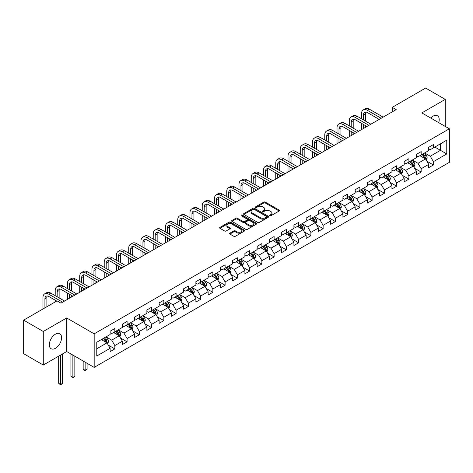 <?xml version="1.0" encoding="UTF-8"?>
<svg xmlns="http://www.w3.org/2000/svg" width="473" height="473" viewBox="0 0 473 473"><rect width="100%" height="100%" fill="white"/><g stroke="black" fill="none" stroke-linecap="round" stroke-linejoin="round"><path stroke-width="0.71" d="M269.9 215.723A0.763 0.443 0 0 0 270.982 215.723L279.171 210.999A1.088 0.627 0 0 0 279.49 210.55A1.088 0.627 0 0 0 279.171 210.107L265.294 202.095A1.088 0.627 0 0 0 263.757 202.095L255.562 206.825A0.763 0.443 0 0 0 255.337 207.133A0.763 0.443 0 0 0 255.562 207.446A0.763 0.443 0 0 0 256.644 207.446L257.702 206.837A3.488 2.016 0 0 1 262.639 206.837L263.792 207.505A3.488 2.016 0 0 1 264.815 208.924A3.488 2.016 0 0 1 263.792 210.349L262.734 210.964A0.763 0.443 0 0 0 262.509 211.277A0.763 0.443 0 0 0 262.734 211.585A0.763 0.443 0 0 0 263.81 211.585L264.874 210.976A3.488 2.016 0 0 1 269.805 210.976L270.964 211.644A3.488 2.016 0 0 1 271.987 213.069A3.488 2.016 0 0 1 270.964 214.488L269.9 215.103A0.763 0.443 0 0 0 269.681 215.416A0.763 0.443 0 0 0 269.9 215.723L269.9 215.103M55.459 348.305A8.662 5.002 120 0 0 61.118 340.672A8.662 5.002 120 0 0 59.793 333.725A8.662 5.002 120 0 0 55.459 334.157A8.662 5.002 120 0 0 49.801 341.79A8.662 5.002 120 0 0 51.125 348.731A8.662 5.002 120 0 0 55.459 348.305M438.749 122.661A8.662 5.002 120 0 0 437.424 115.702A8.662 5.002 120 0 0 433.091 116.133A8.662 5.002 120 0 0 430.737 118.037M229.908 233.165A1.088 0.627 0 0 0 229.588 233.609A1.088 0.627 0 0 0 229.908 234.052L233.804 236.299A1.088 0.627 0 0 0 235.347 236.299L244.44 231.049A1.088 0.627 0 0 0 244.76 230.605A1.088 0.627 0 0 0 244.44 230.156L230.564 222.144A1.088 0.627 0 0 0 229.021 222.144L219.927 227.401A1.088 0.627 0 0 0 219.608 227.844A1.088 0.627 0 0 0 219.927 228.288L224.628 231.001A1.088 0.627 0 0 0 226.171 231.001L230.061 228.755A1.088 0.627 0 0 0 230.381 228.311A1.088 0.627 0 0 0 230.061 227.868L227.732 226.52A2.915 1.685 0 0 1 226.88 225.331A2.915 1.685 0 0 1 228.678 223.77A2.915 1.685 0 0 1 231.859 224.137L240.994 229.411A2.915 1.685 0 0 1 241.845 230.605A2.915 1.685 0 0 1 240.048 232.16A2.915 1.685 0 0 1 236.867 231.794L235.347 230.913A1.088 0.627 0 0 0 233.804 230.913L229.908 233.165L229.908 234.052M66.693 317.968L43.285 331.478L23.65 320.144L23.65 353.703L43.285 365.038L66.693 351.522L94.18 367.397L94.18 333.837L66.693 317.968L66.693 351.522M445.264 126.427L445.264 99.401L421.863 112.911L449.35 128.786L94.18 333.837M445.264 99.401L425.629 88.061L392.247 107.336L392.247 111.87M23.65 320.144L57.032 300.875L60.958 303.14L396.179 109.6L392.247 107.336M257.779 222.458A1.088 0.627 0 0 0 259.322 222.458L268.416 217.208A1.088 0.627 0 0 0 268.735 216.758A1.088 0.627 0 0 0 268.416 216.315L254.539 208.303A1.088 0.627 0 0 0 253.002 208.303L243.902 213.554A1.088 0.627 0 0 0 243.583 214.003A1.088 0.627 0 0 0 243.902 214.446L257.779 222.458M241.549 215.889A0.763 0.443 0 0 1 242.324 216.001L242.324 215.091L256.431 223.238A1.088 0.627 0 0 1 256.75 223.682A1.088 0.627 0 0 1 256.431 224.125L247.332 229.381A1.088 0.627 0 0 1 245.789 229.381L231.912 221.37L235.808 219.135L235.808 218.23L231.912 220.477A1.088 0.627 0 0 0 231.593 220.921A1.088 0.627 0 0 0 231.912 221.37L231.912 220.477M235.808 219.135A1.088 0.627 0 0 1 237.351 219.135L237.351 218.23A1.088 0.627 0 0 0 235.808 218.23M237.351 218.23L242.98 221.476A1.088 0.627 0 0 0 244.517 221.476L247.101 219.986A1.088 0.627 0 0 0 247.42 219.543A1.088 0.627 0 0 0 247.101 219.1L241.242 215.718A0.763 0.443 0 0 1 241.017 215.404A0.763 0.443 0 0 1 241.49 214.996A0.763 0.443 0 0 1 242.324 215.091M94.18 367.397L449.35 162.34L449.35 128.786M108.282 345.107L114.838 348.897L114.838 345.586L122.377 341.228L122.377 344.539L127.089 341.819L127.089 338.508L134.628 334.157L134.628 337.468L139.346 334.748L139.346 331.437L146.884 327.085L146.884 330.39L151.596 327.671L151.596 324.36L159.135 320.008L159.135 323.319L163.847 320.599L163.847 317.288L171.386 312.937L171.386 316.248L176.104 313.522L176.104 310.217L183.642 305.86L183.642 309.171L188.355 306.451L188.355 303.14L195.893 298.788L195.893 302.099L200.605 299.379L200.605 296.068L208.144 291.711L208.144 295.022L212.856 292.302L212.856 288.991L220.4 284.64L220.4 287.951L225.113 285.231L225.113 281.92L232.651 277.562L232.651 280.873L237.363 278.154L237.363 274.843L244.902 270.491L244.902 273.802L249.614 271.082L249.614 267.771L257.158 263.42L257.158 266.725L261.871 264.005L261.871 260.694L269.409 256.342L269.409 259.653L274.121 256.934L274.121 253.623L281.66 249.271L281.66 252.582L286.372 249.856L286.372 246.551L293.916 242.194L293.916 245.505L298.629 242.785L298.629 239.474L306.167 235.122L306.167 238.433L310.879 235.714L310.879 232.403L318.418 228.045L318.418 231.356L323.13 228.636L323.13 225.325L330.674 220.974L330.674 224.285L335.387 221.565L335.387 218.254L342.925 213.897L342.925 217.208L347.637 214.488L347.637 211.177L355.176 206.825L355.176 210.136L359.888 207.416L359.888 204.105L367.432 199.754L367.432 203.059L372.145 200.339L372.145 197.028L379.683 192.677L379.683 195.988L384.395 193.268L384.395 189.957L391.934 185.605L391.934 188.916L396.646 186.191L396.646 182.885L404.19 178.528L404.19 181.839L408.903 179.119L408.903 175.808L416.441 171.457L416.441 174.768L421.153 172.042L421.153 168.737L428.692 164.379L428.692 167.69L433.404 164.971L433.404 161.66L446.76 153.95L446.76 140.168L440.475 143.792L440.475 150.325L446.76 153.95M114.838 348.897L110.126 351.616L110.126 348.305L96.776 356.015L96.776 342.227L110.126 334.517L110.126 331.206L114.838 328.487L114.838 331.798L122.377 327.446L122.377 324.135L127.089 321.415L127.089 324.726L134.628 320.369L134.628 317.064L139.346 314.338L139.346 317.649L146.884 313.297L146.884 309.986L151.596 307.267L151.596 310.578L159.135 306.226L159.135 302.915L163.847 300.195L163.847 303.5L171.386 299.149L171.386 295.838L176.104 293.118L176.104 296.429L183.642 292.078L183.642 288.767L188.355 286.047L188.355 289.358L195.893 285L195.893 281.689L200.605 278.969L200.605 282.28L208.144 277.929L208.144 274.618L212.856 271.898L212.856 275.209L220.4 270.852L220.4 267.541L225.113 264.821L225.113 268.132L232.651 263.78L232.651 260.469L237.363 257.75L237.363 261.061L244.902 256.703L244.902 253.398L249.614 250.672L249.614 253.983L257.158 249.632L257.158 246.321L261.871 243.601L261.871 246.912L269.409 242.56L269.409 239.249L274.121 236.53L274.121 239.835L281.66 235.483L281.66 232.172L286.372 229.452L286.372 232.763L293.916 228.412L293.916 225.101L298.629 222.381L298.629 225.686L306.167 221.334L306.167 218.023L310.879 215.304L310.879 218.615L318.418 214.263L318.418 210.952L323.13 208.232L323.13 211.543L330.674 207.186L330.674 203.875L335.387 201.155L335.387 204.466L342.925 200.114L342.925 196.803L347.637 194.084L347.637 197.395L355.176 193.037L355.176 189.732L359.888 187.006L359.888 190.317L367.432 185.966L367.432 182.655L372.145 179.935L372.145 183.246L379.683 178.895L379.683 175.584L384.395 172.858L384.395 176.169L391.934 171.817L391.934 168.506L396.646 165.786L396.646 169.098L404.19 164.746L404.19 161.435L408.903 158.715L408.903 162.02L416.441 157.669L416.441 154.358L421.153 151.638L421.153 154.949L428.692 150.597L428.692 147.286L433.404 144.567L433.404 147.878L446.76 140.168M113.579 332.525L119.237 335.789L111.699 340.14L106.041 336.877M110.126 332.708L111.699 333.613L114.838 331.798M111.699 340.14L114.838 345.586M119.237 335.789L122.377 341.228M125.836 325.448L131.488 328.717L123.95 333.069L118.291 329.805M122.377 325.631L123.95 326.541L127.089 324.726M123.95 333.069L127.089 338.508M131.488 328.717L134.628 334.157M138.086 318.376L143.739 321.64L136.2 325.998L130.548 322.728M134.628 318.56L136.2 319.464L139.346 317.649M136.2 325.998L139.346 331.437M143.739 321.64L146.884 327.085M150.337 311.305L155.995 314.569L148.451 318.92L142.799 315.657M146.884 311.482L148.451 312.393L151.596 310.578M148.451 318.92L151.596 324.36M155.995 314.569L159.135 320.008M162.594 304.228L168.246 307.491L160.708 311.849L155.049 308.579M159.135 304.411L160.708 305.316L163.847 303.5M160.708 311.849L163.847 317.288M168.246 307.491L171.386 312.937M174.844 297.156L180.497 300.42L172.958 304.772L167.306 301.508M171.386 297.334L172.958 298.244L176.104 296.429M172.958 304.772L176.104 310.217M180.497 300.42L183.642 305.86M187.095 290.079L192.753 293.343L185.209 297.7L179.557 294.437M183.642 290.262L185.209 291.167L188.355 289.358M185.209 297.7L188.355 303.14M192.753 293.343L195.893 298.788M199.352 283.008L205.004 286.271L197.466 290.623L191.807 287.359M195.893 283.185L197.466 284.096L200.605 282.28M197.466 290.623L200.605 296.068M205.004 286.271L208.144 291.711M211.602 275.93L217.255 279.2L209.716 283.552L204.064 280.288M208.144 276.114L209.716 277.018L212.856 275.209M209.716 283.552L212.856 288.991M217.255 279.2L220.4 284.64M223.853 268.859L229.511 272.123L221.967 276.474L216.315 273.211M220.4 269.042L221.967 269.947L225.113 268.132M221.967 276.474L225.113 281.92M229.511 272.123L232.651 277.562M236.11 261.782L241.762 265.051L234.224 269.403L228.565 266.139M232.651 261.965L234.224 262.876L237.363 261.061M234.224 269.403L237.363 274.843M241.762 265.051L244.902 270.491M248.36 254.711L254.013 257.974L246.474 262.326L240.822 259.062M244.902 254.894L246.474 255.798L249.614 253.983M246.474 262.326L249.614 267.771M254.013 257.974L257.158 263.42M260.611 247.639L266.269 250.903L258.725 255.254L253.073 251.991M257.158 247.817L258.725 248.727L261.871 246.912M258.725 255.254L261.871 260.694M266.269 250.903L269.409 256.342M272.868 240.562L278.52 243.826L270.982 248.183L265.323 244.913M269.409 240.745L270.982 241.65L274.121 239.835M270.982 248.183L274.121 253.623M278.52 243.826L281.66 249.271M285.118 233.491L290.771 236.754L283.232 241.106L277.58 237.842M281.66 233.668L283.232 234.578L286.372 232.763M283.232 241.106L286.372 246.551M290.771 236.754L293.916 242.194M297.369 226.413L303.027 229.677L295.483 234.034L289.831 230.765M293.916 226.597L295.483 227.501L298.629 225.686M295.483 234.034L298.629 239.474M303.027 229.677L306.167 235.122M309.626 219.342L315.278 222.606L307.74 226.957L302.081 223.694M306.167 219.519L307.74 220.43L310.879 218.615M307.74 226.957L310.879 232.403M315.278 222.606L318.418 228.045M321.877 212.265L327.529 215.534L319.99 219.886L314.338 216.622M318.418 212.448L319.99 213.353L323.13 211.543M319.99 219.886L323.13 225.325M327.529 215.534L330.674 220.974M334.127 205.193L339.785 208.457L332.241 212.809L326.589 209.545M330.674 205.377L332.241 206.281L335.387 204.466M332.241 212.809L335.387 218.254M339.785 208.457L342.925 213.897M346.378 198.116L352.036 201.386L344.498 205.737L338.839 202.474M342.925 198.299L344.498 199.21L347.637 197.395M344.498 205.737L347.637 211.177M352.036 201.386L355.176 206.825M358.635 191.045L364.287 194.308L356.748 198.66L351.096 195.396M355.176 191.228L356.748 192.133L359.888 190.317M356.748 198.66L359.888 204.105M364.287 194.308L367.432 199.754M370.885 183.973L376.543 187.237L368.999 191.589L363.347 188.325M367.432 184.151L368.999 185.061L372.145 183.246M368.999 191.589L372.145 197.028M376.543 187.237L379.683 192.677M383.136 176.896L388.794 180.16L381.256 184.517L375.597 181.248M379.683 177.079L381.256 177.984L384.395 176.169M381.256 184.517L384.395 189.957M388.794 180.16L391.934 185.605M395.393 169.825L401.045 173.088L393.506 177.44L387.854 174.176M391.934 170.002L393.506 170.913L396.646 169.098M393.506 177.44L396.646 182.885M401.045 173.088L404.19 178.528M407.643 162.747L413.301 166.011L405.757 170.369L400.105 167.099M404.19 162.931L405.757 163.835L408.903 162.02M405.757 170.369L408.903 175.808M413.301 166.011L416.441 171.457M419.894 155.676L425.552 158.94L418.014 163.291L412.355 160.028M416.441 155.854L418.014 156.764L421.153 154.949M418.014 163.291L421.153 168.737M425.552 158.94L428.692 164.379M434.817 147.062L440.475 150.325L430.264 156.22L424.606 152.956M428.692 148.782L430.264 149.687L433.404 147.878M430.264 156.22L433.404 161.66M43.285 331.478L43.285 365.038M96.776 348.761L106.981 342.866L101.328 339.596M106.981 342.866L110.126 348.305M426.847 161.187L433.404 164.971M414.596 168.258L421.153 172.042M402.34 175.335L408.903 179.119M390.089 182.407L396.646 186.191M377.838 189.478L384.395 193.268M365.582 196.555L372.145 200.339M353.331 203.626L359.888 207.416M341.08 210.704L347.637 214.488M328.83 217.775L335.387 221.565M316.573 224.852L323.13 228.636M304.322 231.924L310.879 235.714M292.072 239.001L298.629 242.785M279.815 246.072L286.372 249.856M267.564 253.144L274.121 256.934M255.314 260.221L261.871 264.005M243.057 267.292L249.614 271.082M230.806 274.37L237.363 278.154M218.556 281.441L225.113 285.231M206.299 288.518L212.856 292.302M194.048 295.59L200.605 299.379M181.798 302.667L188.355 306.451M169.541 309.738L176.104 313.522M157.29 316.809L163.847 320.599M145.04 323.887L151.596 327.671M132.783 330.958L139.346 334.748M120.532 338.035L127.089 341.819M270.207 215.836L270.964 215.398A3.488 2.016 0 0 0 271.987 213.973L271.987 213.069M264.815 208.924L264.815 209.835A3.488 2.016 0 0 1 263.792 211.26L263.035 211.697M279.159 211.005L265.294 203A1.088 0.627 0 0 0 263.757 203L255.869 207.552M268.404 217.213L254.539 209.208A1.088 0.627 0 0 0 253.002 209.208L243.914 214.452M266.494 217.072A0.763 0.443 0 0 0 266.713 216.758A0.763 0.443 0 0 0 266.494 216.451L254.308 209.415A0.763 0.443 0 0 0 253.232 209.415L252.115 210.059A3.488 2.016 0 0 0 251.092 211.484A3.488 2.016 0 0 0 252.115 212.909L260.44 217.716A3.488 2.016 0 0 0 265.371 217.716L266.494 217.072L266.494 217.982A0.763 0.443 0 0 0 266.713 217.669L266.713 216.758M251.092 211.484L251.092 212.395A3.488 2.016 0 0 0 252.115 213.82L252.115 212.909M266.494 217.982L265.371 218.627A3.488 2.016 0 0 1 260.44 218.627L252.115 213.82M237.351 219.135L242.98 222.387A1.088 0.627 0 0 0 244.517 222.387L247.101 220.897A1.088 0.627 0 0 0 247.42 220.448L247.42 219.543M242.324 216.001L256.413 224.137M248.816 224.852A2.915 1.685 0 0 0 251.997 225.213A2.915 1.685 0 0 0 253.794 223.658A2.915 1.685 0 0 0 252.943 222.47L249.72 220.613A1.088 0.627 0 0 0 248.183 220.613L245.599 222.103A1.088 0.627 0 0 0 245.28 222.547A1.088 0.627 0 0 0 245.599 222.99L248.816 224.852L248.816 225.757A2.915 1.685 0 0 0 251.997 226.124A2.915 1.685 0 0 0 253.794 224.569L253.794 223.658M245.28 222.547L245.28 223.451A1.088 0.627 0 0 0 245.599 223.9L245.599 222.99M248.816 225.757L245.599 223.9M241.845 230.605L241.845 231.51A2.915 1.685 0 0 1 240.048 233.065A2.915 1.685 0 0 1 236.867 232.698L235.347 231.823A1.088 0.627 0 0 0 233.804 231.823L229.925 234.064M226.88 225.331L226.88 226.236A2.915 1.685 0 0 0 227.732 227.424L227.732 226.52M230.061 227.868L230.061 228.755L227.732 227.424M244.429 231.055L230.564 223.055A1.088 0.627 0 0 0 229.021 223.055L219.939 228.299M426.173 160.016L427.107 157.663A2.944 1.697 -120 0 0 426.167 155.156L424.547 152.992M421.721 156.729L420.621 155.256M425.097 158.674L425.517 157.787A2.944 1.697 -120 0 0 424.677 156.013L423.051 153.849M422.318 154.275L424.115 156.681A1.502 0.863 60 0 1 424.387 157.137L425.517 157.787M422.111 154.393L423.731 156.563A2.944 1.697 60 0 1 424.577 158.331M361.526 118.8L361.526 113.721A8.331 4.807 60 0 1 363.252 109.907L365.215 108.772A8.331 4.807 60 0 1 369.378 109.186L383.136 117.133M363.252 109.907A8.331 4.807 60 0 1 367.415 110.321L381.173 118.262M379.21 119.397L367.415 112.586A5.552 3.205 -120 0 0 364.636 112.314A5.552 3.205 -120 0 0 363.489 114.856L363.489 119.935M365.8 112.054A5.552 3.205 -120 0 0 365.452 113.721L365.452 121.064M363.489 124.47L363.489 128.479M365.452 125.599L365.452 127.343M361.526 129.608L361.526 123.335M413.922 167.087L414.856 164.734A2.944 1.697 -120 0 0 413.916 162.227L412.296 160.063M409.47 163.8L408.365 162.334M412.846 165.751L413.266 164.858A2.944 1.697 -120 0 0 412.421 163.09L410.8 160.926M410.061 161.352L411.865 163.753A1.502 0.863 60 0 1 412.137 164.208L413.266 164.858M409.86 161.47L411.48 163.634A2.944 1.697 60 0 1 412.32 165.402M401.666 174.165L402.6 171.811A2.944 1.697 -120 0 0 401.66 169.304L400.04 167.14M397.214 170.877L396.114 169.405M400.59 172.822L401.009 171.936A2.944 1.697 -120 0 0 400.17 170.162L398.55 167.998M397.811 168.423L399.608 170.824A1.502 0.863 60 0 1 399.88 171.279L401.009 171.936M397.604 168.542L399.23 170.706A2.944 1.697 60 0 1 400.069 172.479M349.269 125.871L349.269 120.792A8.331 4.807 60 0 1 350.996 116.979L352.959 115.85A8.331 4.807 60 0 1 357.127 116.257L370.885 124.204M350.996 116.979A8.331 4.807 60 0 1 355.164 117.393L368.922 125.339M366.959 126.474L355.164 119.663A5.552 3.205 -120 0 0 352.385 119.385A5.552 3.205 -120 0 0 351.232 121.928L351.232 127.006M353.544 119.131A5.552 3.205 -120 0 0 353.201 120.792L353.201 128.142M351.232 131.541L351.232 135.55M353.201 132.677L353.201 134.415M349.269 136.685L349.269 130.406M337.018 132.948L337.018 127.87A8.331 4.807 60 0 1 338.745 124.056L340.708 122.921A8.331 4.807 60 0 1 344.87 123.335L358.635 131.281M338.745 124.056A8.331 4.807 60 0 1 342.907 124.47L356.672 132.41M354.709 133.546L342.907 126.734A5.552 3.205 -120 0 0 340.134 126.462A5.552 3.205 -120 0 0 338.981 129.005L338.981 134.084M341.293 126.202A5.552 3.205 -120 0 0 340.944 127.87L340.944 135.213M338.981 138.613L338.981 142.621M340.944 139.748L340.944 141.492M337.018 143.757L337.018 137.483M389.415 181.236L390.349 178.883A2.944 1.697 -120 0 0 389.409 176.376L387.789 174.212M384.963 177.949L383.863 176.482M388.339 179.9L388.759 179.007A2.944 1.697 -120 0 0 387.919 177.239L386.293 175.075M385.56 175.501L387.357 177.901A1.502 0.863 60 0 1 387.629 178.356L388.759 179.007M385.353 175.619L386.973 177.783A2.944 1.697 60 0 1 387.819 179.551M377.164 188.313L378.098 185.954A2.944 1.697 -120 0 0 377.158 183.453L375.538 181.289M372.712 185.026L371.607 183.554M376.088 186.971L376.508 186.084A2.944 1.697 -120 0 0 375.663 184.31L374.042 182.146M373.303 182.572L375.107 184.973A1.502 0.863 60 0 1 375.379 185.428L376.508 186.084M373.102 182.69L374.722 184.854A2.944 1.697 60 0 1 375.562 186.628M364.908 195.384L365.842 193.031A2.944 1.697 -120 0 0 364.902 190.524L363.282 188.36M360.456 192.097L359.356 190.625M363.832 194.048L364.251 193.155A2.944 1.697 -120 0 0 363.412 191.388L361.792 189.224M361.053 189.649L362.85 192.05A1.502 0.863 60 0 1 363.122 192.505L364.251 193.155M360.846 189.768L362.472 191.932A2.944 1.697 60 0 1 363.311 193.699M324.768 140.02L324.768 134.941A8.331 4.807 60 0 1 326.494 131.127L328.457 129.998A8.331 4.807 60 0 1 332.62 130.406L346.378 138.353M326.494 131.127A8.331 4.807 60 0 1 330.657 131.541L344.415 139.488M342.452 140.617L330.657 133.812A5.552 3.205 -120 0 0 327.878 133.534A5.552 3.205 -120 0 0 326.731 136.076L326.731 141.155M329.042 133.28A5.552 3.205 -120 0 0 328.694 134.941L328.694 142.29M326.731 145.69L326.731 149.699M328.694 146.825L328.694 148.563M324.768 150.834L324.768 144.555M312.511 147.097L312.511 142.018A8.331 4.807 60 0 1 314.238 138.205L316.2 137.069A8.331 4.807 60 0 1 320.369 137.483L334.127 145.424M314.238 138.205A8.331 4.807 60 0 1 318.406 138.613L332.164 146.559M330.201 147.694L318.406 140.883A5.552 3.205 -120 0 0 315.627 140.605A5.552 3.205 -120 0 0 314.474 143.148L314.474 148.226M316.786 140.351A5.552 3.205 -120 0 0 316.443 142.018L316.443 149.362M314.474 152.761L314.474 156.77M316.443 153.896L316.443 155.641M312.511 157.905L312.511 151.632M300.26 154.168L300.26 149.09A8.331 4.807 60 0 1 301.987 145.276L303.95 144.141A8.331 4.807 60 0 1 308.112 144.555L321.877 152.501M301.987 145.276A8.331 4.807 60 0 1 306.149 145.69L319.914 153.636M317.951 154.766L306.149 147.954A5.552 3.205 -120 0 0 303.376 147.682A5.552 3.205 -120 0 0 302.223 150.225L302.223 155.304M304.535 147.428A5.552 3.205 -120 0 0 304.186 149.09L304.186 156.439M302.223 159.839L302.223 163.847M304.186 160.974L304.186 162.712M300.26 164.982L300.26 158.703M352.657 202.456L353.591 200.103A2.944 1.697 -120 0 0 352.651 197.596L351.031 195.432M348.205 199.174L347.105 197.702M351.581 201.12L352.001 200.233A2.944 1.697 -120 0 0 351.161 198.459L349.535 196.295M348.802 196.721L350.599 199.121A1.502 0.863 60 0 1 350.871 199.576L352.001 200.233M348.595 196.839L350.215 199.003A2.944 1.697 60 0 1 351.061 200.777M288.01 161.246L288.01 156.167A8.331 4.807 60 0 1 289.736 152.353L291.699 151.218A8.331 4.807 60 0 1 295.862 151.632L309.626 159.572M289.736 152.353A8.331 4.807 60 0 1 293.899 152.761L307.657 160.708M305.694 161.843L293.899 155.032A5.552 3.205 -120 0 0 291.12 154.754A5.552 3.205 -120 0 0 289.973 157.296L289.973 162.375M292.284 154.5A5.552 3.205 -120 0 0 291.936 156.167L291.936 163.51M289.973 166.91L289.973 170.919M291.936 168.045L291.936 169.783M288.01 172.054L288.01 165.781M340.406 209.533L341.34 207.18A2.944 1.697 -120 0 0 340.4 204.673L338.78 202.509M335.954 206.246L334.849 204.774M339.33 208.197L339.75 207.304A2.944 1.697 -120 0 0 338.905 205.536L337.284 203.372M336.545 203.798L338.349 206.198A1.502 0.863 60 0 1 338.621 206.654L339.75 207.304M336.344 203.916L337.964 206.08A2.944 1.697 60 0 1 338.804 207.848M275.753 168.317L275.753 163.238A8.331 4.807 60 0 1 277.48 159.425L279.442 158.289A8.331 4.807 60 0 1 283.611 158.703L297.369 166.65M277.48 159.425A8.331 4.807 60 0 1 281.648 159.839L295.406 167.785M293.443 168.914L281.648 162.103A5.552 3.205 -120 0 0 278.869 161.831A5.552 3.205 -120 0 0 277.722 164.373L277.722 169.452M280.028 161.571A5.552 3.205 -120 0 0 279.685 163.238L279.685 170.582M277.722 173.987L277.722 177.996M279.685 175.116L279.685 176.861M275.753 179.125L275.753 172.852M328.15 216.604L329.084 214.251A2.944 1.697 -120 0 0 328.144 211.744L326.524 209.58M323.698 213.317L322.598 211.851M327.074 215.268L327.499 214.375A2.944 1.697 -120 0 0 326.654 212.608L325.034 210.444M324.295 210.869L326.092 213.27A1.502 0.863 60 0 1 326.364 213.725L327.499 214.375M324.088 210.988L325.714 213.152A2.944 1.697 60 0 1 326.553 214.925M263.502 175.388L263.502 170.31A8.331 4.807 60 0 1 265.229 166.496L267.192 165.367A8.331 4.807 60 0 1 271.354 165.781L285.118 173.721M265.229 166.496A8.331 4.807 60 0 1 269.391 166.91L283.156 174.856M281.193 175.991L269.391 169.18A5.552 3.205 -120 0 0 266.618 168.902A5.552 3.205 -120 0 0 265.465 171.445L265.465 176.524M267.777 168.648A5.552 3.205 -120 0 0 267.428 170.31L267.428 177.659M265.465 181.058L265.465 185.067M267.428 182.194L267.428 183.932M263.502 186.202L263.502 179.923M315.899 223.682L316.833 221.329A2.944 1.697 -120 0 0 315.893 218.822L314.273 216.658M311.447 220.394L310.347 218.922M314.823 222.345L315.243 221.453A2.944 1.697 -120 0 0 314.403 219.679L312.783 217.515M312.044 217.941L313.841 220.347A1.502 0.863 60 0 1 314.113 220.802L315.243 221.453M311.837 218.065L313.457 220.229A2.944 1.697 60 0 1 314.303 221.997M251.252 182.466L251.252 177.387A8.331 4.807 60 0 1 252.978 173.573L254.941 172.438A8.331 4.807 60 0 1 259.103 172.852L272.868 180.798M252.978 173.573A8.331 4.807 60 0 1 257.141 173.987L270.899 181.928M268.936 183.063L257.141 176.252A5.552 3.205 -120 0 0 254.362 175.98A5.552 3.205 -120 0 0 253.215 178.522L253.215 183.601M255.526 175.72A5.552 3.205 -120 0 0 255.178 177.387L255.178 184.73M253.215 188.136L253.215 192.144M255.178 189.265L255.178 191.009M251.252 193.274L251.252 187.001M303.648 230.753L304.582 228.4A2.944 1.697 -120 0 0 303.642 225.893L302.022 223.729M299.196 227.466L298.091 225.999M302.572 229.417L302.992 228.524A2.944 1.697 -120 0 0 302.146 226.756L300.526 224.592M299.787 225.018L301.591 227.418A1.502 0.863 60 0 1 301.863 227.874L302.992 228.524M299.586 225.136L301.206 227.3A2.944 1.697 60 0 1 302.046 229.068M238.995 189.537L238.995 184.458A8.331 4.807 60 0 1 240.722 180.645L242.684 179.515A8.331 4.807 60 0 1 246.853 179.923L260.611 187.87M240.722 180.645A8.331 4.807 60 0 1 244.89 181.058L258.648 189.005M256.685 190.14L244.89 183.329A5.552 3.205 -120 0 0 242.111 183.051A5.552 3.205 -120 0 0 240.964 185.593L240.964 190.672M243.27 182.797A5.552 3.205 -120 0 0 242.927 184.458L242.927 191.807M240.964 195.207L240.964 199.216M242.927 196.342L242.927 198.081M238.995 200.351L238.995 194.072M291.392 237.83L292.326 235.477A2.944 1.697 -120 0 0 291.386 232.97L289.766 230.806M286.94 234.543L285.84 233.071M290.316 236.488L290.741 235.601A2.944 1.697 -120 0 0 289.896 233.828L288.276 231.664M287.537 232.089L289.334 234.49A1.502 0.863 60 0 1 289.606 234.945L290.741 235.601M287.33 232.208L288.956 234.371A2.944 1.697 60 0 1 289.795 236.145M226.744 196.614L226.744 191.535A8.331 4.807 60 0 1 228.471 187.722L230.434 186.587A8.331 4.807 60 0 1 234.602 187.001L248.36 194.947M228.471 187.722A8.331 4.807 60 0 1 232.633 188.136L246.398 196.076M244.435 197.211L232.633 190.4A5.552 3.205 -120 0 0 229.86 190.128A5.552 3.205 -120 0 0 228.707 192.671L228.707 197.749M231.019 189.868A5.552 3.205 -120 0 0 230.67 191.535L230.67 198.879M228.707 202.278L228.707 206.287M230.67 203.414L230.67 205.158M226.744 207.422L226.744 201.149M279.141 244.902L280.075 242.548A2.944 1.697 -120 0 0 279.135 240.042L277.515 237.878M274.689 241.614L273.589 240.148M278.065 243.565L278.485 242.673A2.944 1.697 -120 0 0 277.645 240.905L276.025 238.741M275.286 239.167L277.083 241.567A1.502 0.863 60 0 1 277.355 242.022L278.485 242.673M275.079 239.285L276.699 241.449A2.944 1.697 60 0 1 277.545 243.217M214.494 203.686L214.494 198.607A8.331 4.807 60 0 1 216.22 194.793L218.183 193.664A8.331 4.807 60 0 1 222.345 194.072L236.11 202.018M216.22 194.793A8.331 4.807 60 0 1 220.383 195.207L234.141 203.154M232.178 204.283L220.383 197.478A5.552 3.205 -120 0 0 217.604 197.2A5.552 3.205 -120 0 0 216.457 199.742L216.457 204.821M218.768 196.945A5.552 3.205 -120 0 0 218.42 198.607L218.42 205.956M216.457 209.356L216.457 213.364M218.42 210.491L218.42 212.229M214.494 214.5L214.494 208.221M266.89 251.979L267.824 249.62A2.944 1.697 -120 0 0 266.884 247.119L265.264 244.955M262.438 248.692L261.333 247.219M265.814 250.637L266.234 249.75A2.944 1.697 -120 0 0 265.388 247.976L263.768 245.812M263.029 246.238L264.833 248.638A1.502 0.863 60 0 1 265.105 249.094L266.234 249.75M262.828 246.356L264.448 248.52A2.944 1.697 60 0 1 265.288 250.294M202.237 210.763L202.237 205.684A8.331 4.807 60 0 1 203.964 201.87L205.926 200.735A8.331 4.807 60 0 1 210.095 201.149L223.853 209.09M203.964 201.87A8.331 4.807 60 0 1 208.132 202.278L221.89 210.225M219.927 211.36L208.132 204.549A5.552 3.205 -120 0 0 205.353 204.271A5.552 3.205 -120 0 0 204.206 206.813L204.206 211.892M206.512 204.017A5.552 3.205 -120 0 0 206.169 205.684L206.169 213.027M204.206 216.427L204.206 220.436M206.169 217.562L206.169 219.306M202.237 221.571L202.237 215.298M254.634 259.05L255.568 256.697A2.944 1.697 -120 0 0 254.628 254.19L253.008 252.026M250.182 255.763L249.082 254.291M253.558 257.714L253.983 256.821A2.944 1.697 -120 0 0 253.138 255.053L251.518 252.889M250.779 253.315L252.576 255.716A1.502 0.863 60 0 1 252.848 256.171L253.983 256.821M250.572 253.433L252.198 255.597A2.944 1.697 60 0 1 253.037 257.365M189.986 217.834L189.986 212.755A8.331 4.807 60 0 1 191.713 208.942L193.676 207.807A8.331 4.807 60 0 1 197.844 208.221L211.602 216.167M191.713 208.942A8.331 4.807 60 0 1 195.875 209.356L209.64 217.302M207.677 218.431L195.875 211.62A5.552 3.205 -120 0 0 193.102 211.348A5.552 3.205 -120 0 0 191.949 213.891L191.949 218.969M194.261 211.094A5.552 3.205 -120 0 0 193.912 212.755L193.912 220.105M191.949 223.504L191.949 227.513M193.912 224.64L193.912 226.378M189.986 228.648L189.986 222.369M242.383 266.122L243.317 263.768A2.944 1.697 -120 0 0 242.377 261.262L240.757 259.098M237.931 262.84L236.831 261.368M241.307 264.785L241.727 263.899A2.944 1.697 -120 0 0 240.887 262.125L239.267 259.961M238.528 260.387L240.325 262.787A1.502 0.863 60 0 1 240.597 263.242L241.727 263.899M238.321 260.505L239.941 262.669A2.944 1.697 60 0 1 240.787 264.442M177.736 224.912L177.736 219.833A8.331 4.807 60 0 1 179.462 216.019L181.425 214.884A8.331 4.807 60 0 1 185.587 215.298L199.352 223.238M179.462 216.019A8.331 4.807 60 0 1 183.625 216.427L197.383 224.373M195.42 225.509L183.625 218.697A5.552 3.205 -120 0 0 180.846 218.42A5.552 3.205 -120 0 0 179.699 220.962L179.699 226.041M182.01 218.165A5.552 3.205 -120 0 0 181.662 219.833L181.662 227.176M179.699 230.576L179.699 234.584M181.662 231.711L181.662 233.449M177.736 235.72L177.736 229.446M230.132 273.199L231.066 270.846A2.944 1.697 -120 0 0 230.126 268.339L228.506 266.175M225.68 269.912L224.574 268.439M229.056 271.863L229.476 270.97A2.944 1.697 -120 0 0 228.63 269.202L227.01 267.038M226.277 267.464L228.075 269.864A1.502 0.863 60 0 1 228.347 270.32L229.476 270.97M226.07 267.582L227.69 269.746A2.944 1.697 60 0 1 228.536 271.514M165.479 231.983L165.479 226.904A8.331 4.807 60 0 1 167.206 223.09L169.168 221.955A8.331 4.807 60 0 1 173.337 222.369L187.095 230.316M167.206 223.09A8.331 4.807 60 0 1 171.374 223.504L185.132 231.451M183.169 232.58L171.374 225.769A5.552 3.205 -120 0 0 168.595 225.497A5.552 3.205 -120 0 0 167.448 228.039L167.448 233.118M169.76 225.237A5.552 3.205 -120 0 0 169.411 226.904L169.411 234.247M167.448 237.653L167.448 241.662M169.411 238.782L169.411 240.526M165.479 242.791L165.479 236.518M217.876 280.27L218.81 277.917A2.944 1.697 -120 0 0 217.87 275.41L216.25 273.246M213.424 276.983L212.324 275.517M216.8 278.934L217.225 278.041A2.944 1.697 -120 0 0 216.38 276.273L214.76 274.109M214.021 274.535L215.818 276.936A1.502 0.863 60 0 1 216.09 277.391L217.225 278.041M213.814 274.653L215.44 276.817A2.944 1.697 60 0 1 216.279 278.591M153.228 239.054L153.228 233.975A8.331 4.807 60 0 1 154.955 230.162L156.918 229.033A8.331 4.807 60 0 1 161.086 229.446L174.844 237.387M154.955 230.162A8.331 4.807 60 0 1 159.117 230.576L172.881 238.522M170.919 239.657L159.117 232.846A5.552 3.205 -120 0 0 156.344 232.568A5.552 3.205 -120 0 0 155.191 235.111L155.191 240.189M157.503 232.314A5.552 3.205 -120 0 0 157.154 233.975L157.154 241.325M155.191 244.724L155.191 248.733M157.154 245.859L157.154 247.598M153.228 249.868L153.228 243.589M205.625 287.348L206.559 284.994A2.944 1.697 -120 0 0 205.619 282.487L203.999 280.323M201.173 284.06L200.073 282.588M204.549 286.011L204.969 285.118A2.944 1.697 -120 0 0 204.129 283.345L202.509 281.181M201.77 281.606L203.567 284.013A1.502 0.863 60 0 1 203.839 284.468L204.969 285.118M201.563 281.731L203.183 283.895A2.944 1.697 60 0 1 204.029 285.662M140.978 246.131L140.978 241.053A8.331 4.807 60 0 1 142.704 237.239L144.667 236.104A8.331 4.807 60 0 1 148.829 236.518L162.594 244.464M142.704 237.239A8.331 4.807 60 0 1 146.867 237.653L160.631 245.593M158.662 246.729L146.867 239.917A5.552 3.205 -120 0 0 144.088 239.645A5.552 3.205 -120 0 0 142.941 242.188L142.941 247.267M145.252 239.385A5.552 3.205 -120 0 0 144.904 241.053L144.904 248.396M142.941 251.802L142.941 255.81M144.904 252.931L144.904 254.675M140.978 256.94L140.978 250.666M193.374 294.419L194.308 292.066A2.944 1.697 -120 0 0 193.368 289.559L191.748 287.395M188.922 291.132L187.816 289.665M192.298 293.083L192.718 292.19A2.944 1.697 -120 0 0 191.872 290.422L190.252 288.258M189.519 288.684L191.317 291.084A1.502 0.863 60 0 1 191.589 291.539L192.718 292.19M189.312 288.802L190.932 290.966A2.944 1.697 60 0 1 191.778 292.734M128.727 253.203L128.727 248.124A8.331 4.807 60 0 1 130.447 244.31L132.41 243.181A8.331 4.807 60 0 1 136.579 243.589L150.337 251.535M130.447 244.31A8.331 4.807 60 0 1 134.616 244.724L148.374 252.671M146.411 253.806L134.616 246.995A5.552 3.205 -120 0 0 131.837 246.717A5.552 3.205 -120 0 0 130.69 249.259L130.69 254.338M133.002 246.463A5.552 3.205 -120 0 0 132.653 248.124L132.653 255.473M130.69 258.873L130.69 262.882M132.653 260.008L132.653 261.746M128.727 264.017L128.727 257.738M181.118 301.496L182.052 299.143A2.944 1.697 -120 0 0 181.118 296.636L179.492 294.472M176.666 298.209L175.566 296.737M180.042 300.154L180.467 299.267A2.944 1.697 -120 0 0 179.622 297.493L178.002 295.329M177.263 295.755L179.06 298.156A1.502 0.863 60 0 1 179.332 298.611L180.467 299.267M177.062 295.873L178.682 298.037A2.944 1.697 60 0 1 179.521 299.811M116.47 260.28L116.47 255.201A8.331 4.807 60 0 1 118.197 251.388L120.16 250.252A8.331 4.807 60 0 1 124.328 250.666L138.086 258.613M118.197 251.388A8.331 4.807 60 0 1 122.359 251.802L136.123 259.742M134.161 260.877L122.359 254.066A5.552 3.205 -120 0 0 119.586 253.794A5.552 3.205 -120 0 0 118.433 256.336L118.433 261.415M120.745 253.534A5.552 3.205 -120 0 0 120.396 255.201L120.396 262.545M118.433 265.944L118.433 269.953M120.396 267.079L120.396 268.824M116.47 271.088L116.47 264.815M168.867 308.567L169.801 306.214A2.944 1.697 -120 0 0 168.861 303.707L167.241 301.543M164.415 305.28L163.315 303.814M167.791 307.231L168.211 306.338A2.944 1.697 -120 0 0 167.371 304.571L165.751 302.407M165.012 302.832L166.809 305.233A1.502 0.863 60 0 1 167.081 305.688L168.211 306.338M164.805 302.951L166.425 305.115A2.944 1.697 60 0 1 167.271 306.882M104.22 267.351L104.22 262.273A8.331 4.807 60 0 1 105.946 258.459L107.909 257.33A8.331 4.807 60 0 1 112.071 257.738L125.836 265.684M105.946 258.459A8.331 4.807 60 0 1 110.108 258.873L123.873 266.819M121.904 267.949L110.108 261.143A5.552 3.205 -120 0 0 107.336 260.865A5.552 3.205 -120 0 0 106.183 263.408L106.183 268.487M108.494 260.611A5.552 3.205 -120 0 0 108.146 262.273L108.146 269.622M106.183 273.022L106.183 277.03M108.146 274.157L108.146 275.895M104.22 278.165L104.22 271.886M156.616 315.645L157.55 313.286A2.944 1.697 -120 0 0 156.61 310.785L154.99 308.621M152.164 312.357L151.058 310.885M155.54 314.303L155.96 313.416A2.944 1.697 -120 0 0 155.114 311.642L153.494 309.478M152.761 309.904L154.559 312.304A1.502 0.863 60 0 1 154.831 312.759L155.96 313.416M152.554 310.022L154.174 312.186A2.944 1.697 60 0 1 155.02 313.96M91.969 274.429L91.969 269.35A8.331 4.807 60 0 1 93.689 265.536L95.652 264.401A8.331 4.807 60 0 1 99.821 264.815L113.579 272.755M93.689 265.536A8.331 4.807 60 0 1 97.858 265.944L111.616 273.891M109.653 275.026L97.858 268.215A5.552 3.205 -120 0 0 95.079 267.937A5.552 3.205 -120 0 0 93.932 270.479L93.932 275.558M96.244 267.683A5.552 3.205 -120 0 0 95.895 269.35L95.895 276.693M93.932 280.093L93.932 284.102M95.895 281.228L95.895 282.972M91.969 285.237L91.969 278.964M144.36 322.716L145.294 320.363A2.944 1.697 -120 0 0 144.36 317.856L142.734 315.692M139.907 319.429L138.808 317.957M143.284 321.38L143.709 320.487A2.944 1.697 -120 0 0 142.864 318.719L141.244 316.555M140.505 316.981L142.302 319.381A1.502 0.863 60 0 1 142.574 319.837L143.709 320.487M140.304 317.099L141.924 319.263A2.944 1.697 60 0 1 142.763 321.031M79.712 281.5L79.712 276.421A8.331 4.807 60 0 1 81.439 272.608L83.402 271.472A8.331 4.807 60 0 1 87.57 271.886L101.328 279.833M81.439 272.608A8.331 4.807 60 0 1 85.607 273.022L99.365 280.968M97.403 282.097L85.607 275.286A5.552 3.205 -120 0 0 82.828 275.014A5.552 3.205 -120 0 0 81.675 277.556L81.675 282.635M83.987 274.76A5.552 3.205 -120 0 0 83.638 276.421L83.638 283.77M81.675 287.17L81.675 291.179M83.638 288.305L83.638 290.044M79.712 292.314L79.712 286.035M132.109 329.787L133.043 327.434A2.944 1.697 -120 0 0 132.103 324.927L130.483 322.763M127.657 326.506L126.557 325.034M131.033 328.451L131.453 327.564A2.944 1.697 -120 0 0 130.613 325.791L128.993 323.627M128.254 324.052L130.051 326.453A1.502 0.863 60 0 1 130.323 326.908L131.453 327.564M128.047 324.171L129.667 326.335A2.944 1.697 60 0 1 130.513 328.108M85.134 362.17L85.134 370.288L87.097 369.159L87.097 363.305M87.097 369.159L85.134 370.791L83.171 369.159L83.171 361.041M83.171 369.159L85.134 370.288L85.134 370.791M67.462 288.577L67.462 283.498A8.331 4.807 60 0 1 69.188 279.685L71.151 278.55A8.331 4.807 60 0 1 75.313 278.964L89.078 286.904M69.188 279.685A8.331 4.807 60 0 1 73.35 280.093L87.115 288.039M85.146 289.174L73.35 282.363A5.552 3.205 -120 0 0 70.578 282.085A5.552 3.205 -120 0 0 69.425 284.628L69.425 289.707M71.736 281.831A5.552 3.205 -120 0 0 71.388 283.498L71.388 290.842M69.425 294.241L69.425 298.25M71.388 295.377L71.388 297.121M67.462 299.385L67.462 293.112M119.858 336.865L120.792 334.512A2.944 1.697 -120 0 0 119.852 332.005L118.232 329.841M115.406 333.577L114.306 332.105M118.782 335.528L119.202 334.636A2.944 1.697 -120 0 0 118.356 332.868L116.736 330.704M116.003 331.13L117.801 333.53A1.502 0.863 60 0 1 118.073 333.985L119.202 334.636M115.796 331.248L117.416 333.412A2.944 1.697 60 0 1 118.262 335.18M72.877 355.099L72.877 377.365L74.846 376.23L74.846 356.234M74.846 376.23L72.877 377.862L70.915 376.23L70.915 353.964M70.915 376.23L72.877 377.365L72.877 377.862M55.211 295.649L55.211 290.57A8.331 4.807 60 0 1 56.931 286.756L58.894 285.621A8.331 4.807 60 0 1 63.063 286.035L76.821 293.981M56.931 286.756A8.331 4.807 60 0 1 61.1 287.17L74.858 295.117M72.895 296.246L61.1 289.435A5.552 3.205 -120 0 0 58.321 289.163A5.552 3.205 -120 0 0 57.174 291.705L57.174 296.784M59.486 288.902A5.552 3.205 -120 0 0 59.137 290.57L59.137 297.919M55.211 301.922L55.211 300.184M107.602 343.936L108.536 341.583A2.944 1.697 -120 0 0 107.602 339.076L105.976 336.912M103.149 340.649L102.05 339.182M106.526 342.6L106.951 341.707A2.944 1.697 -120 0 0 106.106 339.939L104.486 337.775M103.747 338.201L105.544 340.601A1.502 0.863 60 0 1 105.822 341.057L106.951 341.707M103.546 338.319L105.166 340.483A2.944 1.697 60 0 1 106.005 342.257M60.627 355.028L60.627 384.437L62.59 383.301L62.59 353.893M62.59 383.301L60.627 384.939L58.664 383.301L58.664 356.157M58.664 383.301L60.627 384.437L60.627 384.939M42.954 308.999L42.954 297.647A8.331 4.807 60 0 1 44.681 293.828L46.644 292.698A8.331 4.807 60 0 1 50.812 293.112L64.57 301.053M44.681 293.828A8.331 4.807 60 0 1 48.849 294.241L62.607 302.188M56.719 301.053L48.849 296.512A5.552 3.205 -120 0 0 46.07 296.234A5.552 3.205 -120 0 0 44.917 298.776L44.917 307.864M47.229 295.98A5.552 3.205 -120 0 0 46.88 297.647L46.88 306.729M270.964 215.398L270.964 214.488M262.734 211.585L262.734 210.964M263.792 211.26L263.792 210.349M255.562 207.446L255.562 206.825M263.757 203L263.757 202.095M265.294 203L265.294 202.095M279.171 210.999L279.171 210.107M243.902 214.446L243.902 213.554M253.002 209.208L253.002 208.303M254.539 209.208L254.539 208.303M268.416 217.208L268.416 216.315M260.44 218.627L260.44 217.716M265.371 218.627L265.371 217.716M242.98 222.387L242.98 221.476M244.517 222.387L244.517 221.476M247.101 220.897L247.101 219.986M256.431 224.125L256.431 223.238M233.804 231.823L233.804 230.913M235.347 231.823L235.347 230.913M236.867 232.698L236.867 231.794M219.927 228.288L219.927 227.401M229.021 223.055L229.021 222.144M230.564 223.055L230.564 222.144M244.44 231.049L244.44 230.156M425.262 158.774L427.089 157.716M424.677 156.013L426.167 155.156M422.578 157.225L423.731 156.563M369.378 109.186L367.415 110.321M365.452 113.721L363.489 114.856M413.006 165.846L414.833 164.793M412.421 163.09L413.916 162.227M410.328 164.297L411.48 163.634M400.755 172.923L402.582 171.865M400.17 170.162L401.66 169.304M398.077 171.374L399.23 170.706M357.127 116.257L355.164 117.393M353.201 120.792L351.232 121.928M344.87 123.335L342.907 124.47M340.944 127.87L338.981 129.005M388.504 179.994L390.331 178.942M387.919 177.239L389.409 176.376M385.826 178.445L386.973 177.783M376.248 187.066L378.075 186.013M375.663 184.31L377.158 183.453M373.569 185.522L374.722 184.854M363.997 194.143L365.824 193.09M363.412 191.388L364.902 190.524M361.319 192.594L362.472 191.932M332.62 130.406L330.657 131.541M328.694 134.941L326.731 136.076M320.369 137.483L318.406 138.613M316.443 142.018L314.474 143.148M308.112 144.555L306.149 145.69M304.186 149.09L302.223 150.225M351.746 201.214L353.573 200.162M351.161 198.459L352.651 197.596M349.068 199.671L350.215 199.003M295.862 151.632L293.899 152.761M291.936 156.167L289.973 157.296M339.49 208.291L341.317 207.233M338.905 205.536L340.4 204.673M336.811 206.742L337.964 206.08M283.611 158.703L281.648 159.839M279.685 163.238L277.722 164.373M327.239 215.363L329.066 214.31M326.654 212.608L328.144 211.744M324.561 213.814L325.714 213.152M271.354 165.781L269.391 166.91M267.428 170.31L265.465 171.445M314.988 222.44L316.815 221.382M314.403 219.679L315.893 218.822M312.31 220.891L313.457 220.229M259.103 172.852L257.141 173.987M255.178 177.387L253.215 178.522M302.738 229.511L304.559 228.459M302.146 226.756L303.642 225.893M300.053 227.962L301.206 227.3M246.853 179.923L244.89 181.058M242.927 184.458L240.964 185.593M290.481 236.589L292.308 235.53M289.896 233.828L291.386 232.97M287.803 235.04L288.956 234.371M234.602 187.001L232.633 188.136M230.67 191.535L228.707 192.671M278.23 243.66L280.057 242.608M277.645 240.905L279.135 240.042M275.552 242.111L276.699 241.449M222.345 194.072L220.383 195.207M218.42 198.607L216.457 199.742M265.98 250.731L267.801 249.679M265.388 247.976L266.884 247.119M263.295 249.188L264.448 248.52M210.095 201.149L208.132 202.278M206.169 205.684L204.206 206.813M253.723 257.809L255.55 256.756M253.138 255.053L254.628 254.19M251.045 256.26L252.198 255.597M197.844 208.221L195.875 209.356M193.912 212.755L191.949 213.891M241.472 264.88L243.299 263.828M240.887 262.125L242.377 261.262M238.794 263.337L239.941 262.669M185.587 215.298L183.625 216.427M181.662 219.833L179.699 220.962M229.222 271.957L231.043 270.899M228.63 269.202L230.126 268.339M226.537 270.408L227.69 269.746M173.337 222.369L171.374 223.504M169.411 226.904L167.448 228.039M216.965 279.029L218.792 277.976M216.38 276.273L217.87 275.41M214.287 277.48L215.44 276.817M161.086 229.446L159.117 230.576M157.154 233.975L155.191 235.111M204.714 286.106L206.541 285.048M204.129 283.345L205.619 282.487M202.036 284.557L203.183 283.895M148.829 236.518L146.867 237.653M144.904 241.053L142.941 242.188M192.464 293.177L194.285 292.125M191.872 290.422L193.368 289.559M189.779 291.628L190.932 290.966M136.579 243.589L134.616 244.724M132.653 248.124L130.69 249.259M180.207 300.254L182.034 299.196M179.622 297.493L181.118 296.636M177.529 298.705L178.682 298.037M124.328 250.666L122.359 251.802M120.396 255.201L118.433 256.336M167.956 307.326L169.783 306.273M167.371 304.571L168.861 303.707M165.278 305.777L166.425 305.115M112.071 257.738L110.108 258.873M108.146 262.273L106.183 263.408M155.706 314.397L157.527 313.345M155.114 311.642L156.61 310.785M153.021 312.854L154.174 312.186M99.821 264.815L97.858 265.944M95.895 269.35L93.932 270.479M143.449 321.474L145.276 320.422M142.864 318.719L144.36 317.856M140.771 319.925L141.924 319.263M87.57 271.886L85.607 273.022M83.638 276.421L81.675 277.556M131.198 328.546L133.025 327.493M130.613 325.791L132.103 324.927M128.52 327.003L129.667 326.335M75.313 278.964L73.35 280.093M71.388 283.498L69.425 284.628M118.948 335.623L120.769 334.565M118.356 332.868L119.852 332.005M116.263 334.074L117.416 333.412M63.063 286.035L61.1 287.17M59.137 290.57L57.174 291.705M106.691 342.694L108.518 341.642M106.106 339.939L107.602 339.076M104.013 341.151L105.166 340.483M50.812 293.112L48.849 294.241M46.88 297.647L44.917 298.776"/></g></svg>

